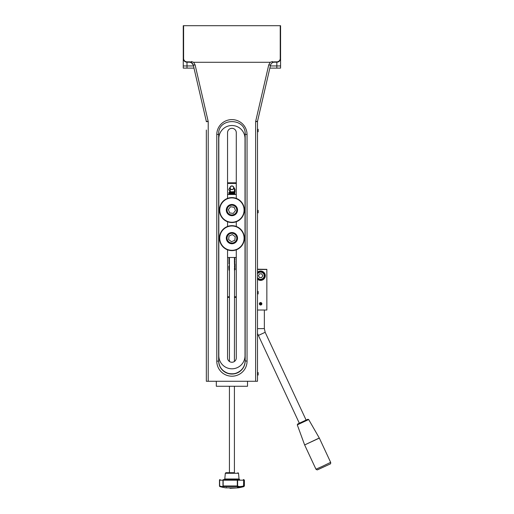 <?xml version="1.0" encoding="UTF-8"?>
<svg xmlns="http://www.w3.org/2000/svg" width="514" height="514" viewBox="0 0 514 514"><rect width="100%" height="100%" fill="white"/><g stroke="black" fill="none" stroke-linecap="round" stroke-linejoin="round"><path stroke-width="0.77" d="M258.15 131.7L258.15 129.252L258.15 131.7M258.15 211.646L258.15 210.348L258.15 211.646M258.15 293.443L258.15 291.444L258.15 293.443M258.15 373.787L258.15 375.047L258.15 373.787M216.323 381.279L216.323 386.271L247.51 386.271L247.51 381.279M257.495 127.382L257.495 378.163M236.286 198.385L236.286 132.683A4.369 4.369 0 0 0 231.917 128.32A4.369 4.369 0 0 0 227.548 132.683L227.548 198.385M227.548 249.836L227.548 357.885A4.369 4.369 0 0 0 231.917 362.254A4.369 4.369 0 0 0 236.286 357.885L236.286 249.836M236.286 226.462L236.286 221.759M270.55 65.092L268.726 64.963L255.625 121.535L257.54 121.259L270.55 65.092L271.212 63.672L272.465 62.618A3.746 3.746 0 0 1 274.193 62.194L276.834 62.194L276.834 65.94L280.573 65.94L280.573 58.448A3.746 3.746 0 0 1 276.834 62.194L276.834 61.853L274.193 61.853A4.086 4.086 0 0 0 272.465 62.239L272.465 61.545L272.465 62.239M272.465 61.545L270.203 62.284L193.63 62.284L191.369 61.545L191.369 62.239A4.086 4.086 0 0 0 189.64 61.853L187 61.853L187 62.194A3.746 3.746 0 0 1 183.26 58.448L183.26 65.94L187 65.94L187 62.194L189.64 62.194A3.746 3.746 0 0 1 191.369 62.618L193.29 65.092L206.294 121.259L208.215 121.535L195.114 64.963L193.29 65.092L193.579 66.357M187 61.853A3.405 3.405 0 0 1 183.601 58.448L183.601 25.7L183.26 25.7L183.26 68.118L193.99 68.118M280.233 58.448L280.573 58.448L280.573 25.7L280.233 25.7L280.233 58.448A3.405 3.405 0 0 1 276.834 61.853M193.29 65.092C192.506 63.402 191.863 62.58 191.369 62.618L191.369 62.239L191.369 62.618L189.64 61.853M270.255 66.357L257.54 121.246A1.87 1.87 0 0 0 257.495 121.67L255.625 121.535L255.625 381.279L257.495 381.279L257.495 121.67A1.87 1.85 -167 0 1 257.54 121.259M206.339 130.029L206.339 381.279L255.625 381.279M206.294 121.246A1.87 1.87 0 0 1 206.339 121.67L208.215 121.535L208.215 381.279M245.017 138.613A13.101 13.101 0 0 0 231.917 125.512A13.101 13.101 0 0 0 218.816 138.613L218.816 355.701A13.101 13.101 0 0 0 231.917 368.801A13.101 13.101 0 0 0 245.017 355.701L245.017 138.613M247.048 134.552A15.131 14.938 180 0 0 231.917 119.608A15.131 14.938 180 0 0 216.792 134.552L216.792 361.258A15.131 14.938 180 0 0 231.917 376.203A15.131 14.938 180 0 0 247.048 361.258L247.048 134.552L245.172 134.257L245.172 360.969A13.255 13.094 -0 0 1 231.917 374.057A13.255 13.094 -0 0 1 218.662 360.969L218.662 360.757C218.983 366.726 221.945 370.851 227.541 373.125C230.458 374.089 233.382 374.089 236.292 373.125C241.888 370.851 244.85 366.726 245.172 360.757L245.172 133.897M247.048 361.258L245.172 360.757C244.863 366.72 241.908 370.832 236.299 373.1L236.292 373.125M216.792 361.258L218.662 360.969L218.662 134.257L216.792 134.552M183.601 25.7L280.233 25.7M269.844 68.118L280.573 68.118L280.573 58.14M227.548 221.759L227.548 226.462M257.81 310.019L266.85 310.019L266.85 269.355L257.81 269.355M261.857 303.684L261.658 304.262L261.857 303.684M259.564 304.262L259.371 303.684L259.57 304.262M259.364 303.742L261.864 303.742L259.364 303.742M259.943 303.376L259.525 303.17M261.363 303.742L259.866 303.742M264.35 310.019L264.35 328.594L265.166 332.288L264.35 328.594L257.81 328.639M306.113 420.073L299.328 423.208M257.81 269.207L266.85 269.355M257.81 269.33L266.85 269.33M257.81 269.477L266.85 269.477M260.611 302.534A1.246 1.246 0 0 1 261.864 303.78A1.246 1.246 0 0 1 260.611 305.027A1.246 1.246 0 0 1 259.364 303.78A1.246 1.246 0 0 1 260.611 302.534M257.81 271.97A4.677 4.677 0 0 1 265.295 275.716A4.677 4.677 0 0 1 257.81 279.455M259.364 303.78A1.246 1.246 180 0 0 260.611 305.02A1.246 1.246 180 0 0 261.864 303.78M257.81 279.359A4.677 4.677 180 0 0 265.295 275.665M257.81 272.69A4.054 4.054 0 0 1 264.671 275.613L264.671 275.697A4.054 4.054 180 0 0 257.81 272.767M261.697 277.573L259.531 277.573L258.452 275.703L259.531 273.833L261.697 273.833L262.776 275.703L261.697 277.573L262.776 275.658M258.452 275.658L259.531 277.528L261.697 277.528M259.737 303.022L259.943 303.446A0.752 0.745 180 0 0 260.611 304.526A0.752 0.745 180 0 0 260.874 303.074A0.752 0.745 180 0 0 260.045 303.286L259.737 303.022L260.045 303.286A0.752 0.745 180 0 1 261.363 303.774L261.363 303.774A0.752 0.745 180 0 1 260.611 304.519A0.752 0.745 180 0 1 259.866 303.774L259.866 303.774A0.752 0.745 180 0 1 259.943 303.44M229.25 197.884A12.477 12.477 0 0 0 222.697 218.476A12.477 12.477 0 0 0 243.803 213.863A12.477 12.477 0 0 0 229.25 197.884M229.321 198.192A12.163 12.163 0 0 1 243.507 213.766A12.163 12.163 0 0 1 222.922 218.264A12.163 12.163 0 0 1 229.321 198.192M227.471 206.654A5.615 5.615 0 0 1 237.108 207.932A5.615 5.615 0 0 1 231.178 215.642A5.615 5.615 0 0 1 227.471 206.654A5.615 5.615 0 0 0 231.178 215.642A5.615 5.615 0 0 0 237.108 207.932A5.615 5.615 0 0 0 227.471 206.654M230.613 250.556A12.477 12.477 0 0 0 243.315 233.073A12.477 12.477 0 0 0 221.823 230.812A12.477 12.477 0 0 0 230.613 250.556M230.645 250.247A12.163 12.163 0 0 1 222.08 230.998A12.163 12.163 0 0 1 243.032 233.202A12.163 12.163 0 0 1 230.645 250.247M237.494 238.817A5.615 5.615 0 0 0 229.713 232.983A5.615 5.615 0 0 0 228.55 242.64A5.615 5.615 0 0 0 237.494 238.817A5.615 5.615 0 0 1 231.242 243.72A5.615 5.615 0 0 1 226.346 237.474M229.173 268.102A2.743 2.743 0 0 0 229.424 269.233M234.416 269.233A2.743 2.743 0 0 0 234.66 268.102M229.424 270.364L228.961 270.146L228.801 266.458M234.975 267.235L235.174 269.625L234.416 270.152M227.548 183.434L236.286 183.434M232.636 186.068L233.24 186.479M236.286 182.811L227.548 182.811M236.286 257.488L227.548 257.488M227.548 194.478L236.286 194.478M227.548 297.407L229.424 297.407M234.416 297.407L236.286 297.407M231.486 241.721L228.608 239.563L229.038 235.984L232.347 234.57L235.232 236.736L234.795 240.308L231.486 241.721M234.114 207.219L235.489 210.547L233.292 213.406L229.719 212.931L228.344 209.596L230.542 206.744L234.114 207.219M234.416 192.018L235.039 191.966L235.039 189.486L233.504 186.807A1.87 1.87 0 0 0 230.33 186.807L228.801 189.486L229.912 191.863L230.311 191.388L229.912 191.863M230.311 191.388L230.047 187.841A1.87 1.87 0 0 0 231.917 189.672A1.87 1.87 0 0 0 233.786 187.841L234.416 189.486L235.039 189.486M233.664 187.796A1.748 1.748 0 0 1 231.043 189.313A1.748 1.748 0 0 1 231.043 186.286A1.748 1.748 0 0 1 233.664 187.796M233.786 187.796A1.87 1.87 0 0 0 230.979 186.177A1.87 1.87 0 0 0 230.979 189.422A1.87 1.87 0 0 0 233.786 187.796M235.039 191.966L234.609 192.255M234.416 264.138L235.039 264.138L234.416 264.138L235.039 264.138L234.416 264.138L234.635 263.849M235.039 264.138L235.039 266.625L234.416 266.625L235.039 266.625L234.416 268.488M238.624 479.568L223.59 479.568A0.623 0.623 -90 0 0 222.967 480.192L222.967 485.968C223.121 486.732 222.016 486.732 219.658 485.968L219.658 480.192L222.967 480.192L222.967 485.968A0.623 0.61 -15.8 0 0 222.992 486.135L222.992 486.135A0.623 0.61 -15.8 0 0 223.468 486.565A0.623 0.437 -90 0 1 223.153 485.968L223.153 480.192L237.301 480.192L237.301 485.968L222.967 485.968A0.623 0.623 0 0 0 222.992 486.135M243.662 485.968C240.616 486.732 238.605 486.732 237.629 485.968L237.629 480.192L243.662 480.192L243.559 486.565A0.623 0.604 -90 0 0 243.989 485.968L243.989 480.192L244.394 480.192L244.394 485.968L243.662 485.968M223.59 479.568A0.623 0.623 0 0 0 222.967 480.192L223.153 480.192A0.623 0.437 -90 0 1 223.59 479.568L228.775 479.568M243.944 486.565A42.527 42.527 0 0 1 238.059 487.857L225.781 487.857A42.527 42.527 0 0 1 220.757 486.809L219.915 486.559A0.623 0.437 -72.4 0 1 219.915 486.559L237.102 486.565C238.149 487.343 240.301 487.343 243.559 486.565L244.394 485.968M219.478 485.968L219.658 480.192A0.623 0.443 -90 0 1 220.101 479.568A0.623 0.623 -90 0 0 219.478 480.192L219.478 485.968A0.623 0.623 0 0 0 219.915 486.559A0.623 0.437 -72.4 0 1 219.658 485.968L219.478 485.968A0.623 0.623 -90 0 0 219.896 486.552M237.102 486.565A0.623 0.585 -50.1 0 0 237.629 485.968L237.102 486.565M224.175 479.568L239.659 479.568L239.042 478.997L224.798 478.997L224.175 479.568M234.416 386.271L234.416 472.707L225.935 472.707L229.424 472.707L229.424 386.271M226.449 487.471L225.871 487.863L229.61 487.863L230.047 488.3L237.969 487.863L237.384 487.471M258.15 129.252L258.15 131.751M258.15 210.348L258.15 212.847M258.15 291.444L258.15 293.95M258.15 372.541L258.15 375.047M187 68.118L187 65.94L193.482 65.94M270.351 65.94L276.834 65.94L276.834 68.118M183.601 58.448L183.26 58.448M271.109 63.82L272.465 62.618A3.746 3.746 0 0 1 274.193 62.194L274.193 61.853M206.339 121.67A1.87 1.85 167 0 0 206.294 121.259M195.114 64.963L193.63 62.284M270.203 62.284L268.726 64.963M257.81 334.004L258.394 335.449L265.166 332.288L306.132 420.111M297.805 423.954L299.321 423.202L297.779 423.973L297.285 424.86L308.676 419.546L307.912 419.263L297.805 423.954M319.29 437.999L304.641 444.944L319.335 438.089L308.676 419.546M319.335 438.089L330.65 462.349L322.297 466.384L315.956 469.205L304.641 444.944M329.802 464.155L317.858 469.661L329.802 464.155M260.611 279.751A4.054 4.054 180 0 0 264.671 275.697C264.659 277.913 263.309 279.263 260.611 279.751A4.054 4.054 180 0 1 257.81 278.62L260.611 279.751M257.81 273.519A3.553 3.553 0 0 1 263.81 274.142A3.553 3.553 0 0 1 257.81 277.888M236.286 296.784L234.416 296.784M229.424 296.784L227.548 296.784M236.748 238.727A4.864 4.864 0 0 1 229 242.036A4.864 4.864 0 0 1 230.009 233.671A4.864 4.864 0 0 1 236.748 238.727M228.062 207.11A4.864 4.864 0 0 1 236.414 208.221A4.864 4.864 0 0 1 231.274 214.897A4.864 4.864 0 0 1 228.062 207.11M237.031 479.568L237.629 480.192A0.623 0.604 -90 0 0 237.031 479.568M243.385 479.568L243.989 480.192A0.623 0.604 -90 0 0 243.385 479.568M224.798 478.997L225.318 473.272L238.522 473.272L239.042 478.997M189.64 62.194L191.491 62.682M273.152 62.342L274.193 62.194M245.172 134.257C246.007 117.404 217.827 117.404 218.662 134.257M218.662 360.757C218.97 366.72 221.932 370.832 227.535 373.1C229.546 373.993 234.699 374.038 236.299 373.1M258.394 335.449L299.373 423.311M297.285 424.86L304.596 444.848M315.956 469.205L317.164 469.924L329.866 464.129C330.586 464.001 330.849 463.41 330.65 462.349M234.416 191.619L234.416 189.486M228.878 257.488L229.424 257.765L228.839 258.478L229.424 258.825L228.846 259.551L229.424 259.885L228.846 260.611L229.424 260.945L228.839 261.665L229.424 262.012L228.846 262.731L229.424 263.072L228.839 263.785L229.424 264.132M234.416 258.118L235.014 257.899L234.853 257.488M234.416 259.178L235.007 258.966L234.416 258.484M234.416 260.245L235.014 259.769L234.416 259.544M234.416 261.305L235.007 261.086L234.416 260.604M234.416 262.365L235.014 262.146L234.416 261.671M234.416 263.425L235.007 263.207L234.416 262.731M228.826 194.478L234.378 193.739L235.007 193.964L234.769 194.408L229.077 193.958L228.846 193.38L229.88 192.936L234.885 192.763L234.776 193.341L228.833 192.654L229.919 191.87L234.802 191.664M234.41 191.966L229.353 192.339L234.635 192.737L234.628 193.322L229.353 193.727L229.353 193.399L234.635 193.797L234.628 194.382L231.037 194.478M234.641 257.482L234.416 258.047M234.416 260.682L234.416 261.228M234.596 257.488L234.416 361.471M229.424 264.761L228.801 266.625L229.424 268.488M244.394 480.192L243.771 479.568M220.101 479.568A0.623 0.623 0 0 0 219.478 480.192M238.059 487.857L225.781 487.857M225.318 473.272L225.935 472.707M238.522 473.272L237.898 472.707M229.424 257.488L229.424 361.471"/></g></svg>
